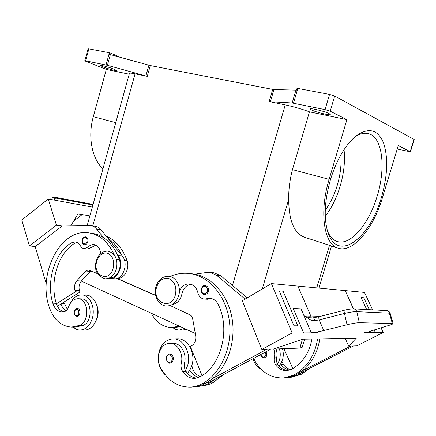 <?xml version="1.0" encoding="UTF-8"?>
<svg xmlns="http://www.w3.org/2000/svg" width="436" height="436" viewBox="0 0 436 436"><rect width="100%" height="100%" fill="white"/><g stroke="black" fill="none" stroke-linecap="round" stroke-linejoin="round"><path stroke-width="0.65" d="M329.093 113.578L330.275 114.515C330.363 115.731 315.866 112.188 311.495 109.943L310.209 108.956C309.985 107.714 324.847 111.338 329.093 113.578M270.391 101.746L292.164 102.978L325.049 109.61L330.188 111.196L346.914 119.644L309.478 111.834C301.821 109.033 293.744 106.716 285.253 104.885L269.186 101.561L270.391 101.746L273.933 89.571L272.723 89.407L269.186 101.561M293.488 103.179L297.81 88.415L297.03 88.29L296.491 90.138L273.933 89.571M297.81 88.415L329.545 94.421L325.049 109.61M330.188 111.196L334.69 96.029L329.545 94.421M334.69 96.029L414.2 139.504L410.45 151.81L398.259 145.58L382.394 197.857C373.374 228.562 352.898 253.223 338.173 248.188C324.161 244.798 318.896 212.588 329.115 179.354L346.914 119.644M338.173 248.188L304.59 237.277C294.131 233.364 288.839 220.725 288.703 199.356C288.545 189.709 289.798 179.796 292.452 169.615L309.478 111.834M87.184 225.581L129.438 73.362C129.628 72.937 131.509 73.085 135.078 73.809L147.281 76.338L107.403 65.318L110.352 54.609L109.638 54.429L110.057 52.898L121.061 57.563M110.352 54.609L150.289 65.569L272.723 89.407M381.402 197.513C387.62 175.866 388.334 157.658 383.538 142.872C377.729 129.192 368.382 127.018 355.503 136.343C344.996 145.493 336.625 159.974 330.39 179.801C324.34 201.546 323.616 219.368 328.215 233.255C338.385 262.69 370.104 237.898 381.402 197.513M397.212 149.03L410.45 151.81M117.115 278.43L155.663 295.33M116.848 278.506L155.712 295.553M81.33 281.095L195.312 333.486M304.682 339.175L302.279 347.187L299.821 348.081L270.642 349.192M102.591 66.79C107.261 68.686 116.537 71.144 116.423 70.447L114.074 69.161C109.452 67.258 99.975 64.746 100.144 65.46L102.591 66.79M107.403 65.318L85.598 60.822L84.791 60.762L85.739 61.269L106.319 69.433L129.203 74.207M106.035 64.986L109.398 52.751L88.868 48.865L85.598 60.822M84.791 60.762L88.05 48.837L88.868 48.865M109.398 52.751L110.057 52.898M102.934 168.836C91.974 158.644 87.592 136.833 93.304 116.695L106.319 69.433M197.056 386.465L204.582 385.713L210.659 383.849L212.855 382.781L223.679 374.529M200.293 376.633C197.584 375.505 195.312 373.57 193.48 370.834L191.813 365.695M198.745 377.429C195.35 376.513 192.532 374.393 190.298 371.058L189.813 370.235L187.491 373.347M201.993 375.598L190.423 346.484L191.715 345.737C194.914 343.535 196.238 340.151 195.682 335.578L192.592 318.313L191.322 315.833L190.058 314.89L170.084 305.511M199.083 386.351L203.732 385.495L208.255 383.816L216.937 378.17L209.1 382.399L207.046 382.59M179.392 291.297C181.529 286.305 184.826 283.847 189.295 283.923C193.617 284.561 196.478 287.482 197.873 292.687C198.903 296.524 201.05 298.649 204.331 299.074L207.503 299.249L211.476 298.54M172.427 304.421C177.294 303.565 180.455 300.104 181.916 294.038C183.251 288.409 186.227 285.139 190.843 284.212M266.827 349.258L212.724 378.535C228.077 365.75 236.132 340.489 231.947 317.691C227.794 294.867 212.272 277.394 194.843 274.179L191.551 273.715M216.937 378.17L270.794 349.111M303.62 332.908L293.226 308.486L301.009 308.852L311.331 332.864L292.131 332.968L271.399 283.585L242.291 300.775L261.78 349.454L273.732 348.996L302.633 339.219L306.219 339.148M271.399 283.585L345.203 290.594L353.356 308.857M372.638 309.86L364.474 292.42L345.208 290.594L353.574 308.862C355.171 309.053 356.239 309.991 356.768 311.664L389.348 313.162C388.841 311.615 387.833 310.754 386.312 310.579L386.28 310.574M369.319 331.682L369.712 332.537L375.385 332.51L374.213 329.976M374.208 329.976L375.385 332.51L383.217 332.461L381.053 327.85M361.133 297.548L366.714 309.549L361.133 297.548L363.809 297.766L369.368 309.691M313.609 317.986L308.961 317.691L304.333 315.969L310.879 316.171L297.843 286.098M313.664 317.942L314.847 320.629L311.517 320.4L304.333 315.969M369.712 332.537L368.747 332.194C368.682 331.878 369.908 331.322 372.426 330.532L389.185 325.321C391.822 324.493 393.136 323.899 393.125 323.534L359.362 322.705L356.768 311.664C354.037 311.555 349.939 312.154 344.462 313.462C344.031 311.566 343.96 310.503 344.249 310.279L344.271 310.274M353.563 308.868C353.743 308.623 347.176 309.353 344.255 310.279L319.043 316.71C318.689 316.95 318.716 318.013 319.125 319.893L344.462 313.462L347.061 324.755C352.56 323.43 356.659 322.749 359.362 322.705M347.061 324.755L323.779 330.553L319.125 319.893L314.847 320.629M311.331 332.864L311.424 332.663C314.394 332.532 318.514 331.823 323.779 330.553M311.424 332.663L318.018 332.63M369.505 332.368L364.354 332.396L369.586 332.537M301.009 308.852L304.29 316.078M292.131 332.968L261.78 349.454M383.217 332.461L356.882 345.835L348.675 346.146L356.261 338.189L306.225 339.148M311.506 332.859L318.1 332.821M293.226 308.486L301.183 308.857M279.231 290.877L293.973 325.796L297.804 325.834L283.1 291.193L279.231 290.877L293.973 325.796L297.804 325.834M247.283 297.832L220.763 275.721L214.098 272.811L209.956 272.375L216.643 275.307L245.092 299.123M189.813 370.235L191.927 365.319C195.868 353.013 187.551 338.189 177.43 338.794L173.108 338.859C183.267 338.243 191.6 353.182 187.633 365.581L185.507 370.535C184.319 368.142 184.008 365.602 184.575 362.916C186.99 353.46 180.597 342.805 173.021 343.285L169.735 343.355C160.917 343.094 155.129 357.149 160.083 366.594C167.413 380.737 177.899 387.571 191.54 387.097L196.99 386.007L202.244 383.789C220.954 373.843 232.873 346.631 229.347 320.88C225.93 295.085 208.141 275.296 188.701 273.432C182.27 272.805 176.057 273.824 170.051 276.484M165.424 375.053C159.042 368.981 156.955 361.112 159.167 351.449C161.761 343.573 166.41 339.372 173.108 338.859M196.647 378.126C192.347 377.75 188.793 375.5 185.992 371.363L185.507 370.535M191.54 387.097L197.143 386.449L202.511 384.879L205.47 383.484L212.724 378.535M194.843 274.179L206.975 272.429L209.956 272.375M195.399 274.102L193.824 274.004M204.331 299.074L209.95 298.3C213.536 298.649 216.294 300.715 218.213 304.497C230.715 329.185 221.21 366.164 199.759 376.933L194.979 378.383C190.042 378.59 185.954 376.328 182.722 371.597C181.147 369.03 180.673 366.196 181.305 363.095C183.73 353.591 177.327 342.876 169.735 343.355M204.555 294.556C201.683 294.818 200.478 289.651 201.296 288.654C202.68 286.109 203.994 285.068 205.236 285.526C207.825 286.212 208.844 288.185 208.299 291.45C207.585 293.504 206.337 294.54 204.555 294.556L203.612 294.333M345.214 338.401L348.675 346.146M253.806 358.278L254.918 360.904C261.878 372.764 271.574 378.443 284.01 377.93L286.299 377.707L295.962 374.878L302.475 370.693L350.757 346.07M297.374 374.121L298.377 374.028L353.503 345.966M302.475 370.693C311.936 362.948 317.702 352.348 319.762 338.892M284.01 377.93L293.701 375.091C306.824 367.891 314.787 355.836 317.582 338.93M283.896 348.686L292.818 368.567M311.931 339.039C309.249 353.176 302.388 363.286 291.346 369.374L287.019 370.611C282.528 370.818 278.768 368.949 275.743 364.997C274.271 362.85 273.797 360.474 274.331 357.869C274.991 354.882 274.784 351.95 273.71 349.073M288.207 370.453C284.147 370.273 280.762 368.404 278.054 364.834L277.601 364.142C276.484 362.136 276.162 360 276.642 357.743C277.301 354.762 277.089 351.847 276.021 348.985M277.601 364.142L279.471 359.967C280.528 356.288 280.506 352.588 279.416 348.86M253.06 358.675C254.455 363.504 257.126 367.003 261.071 369.167M282.446 348.74C283.542 352.446 283.558 356.13 282.506 359.782L280.648 363.929L279.045 366.055M287.923 377.5L298.949 374.595L305.429 370.437M289.684 370.071C286.256 369.483 283.395 367.662 281.1 364.616L280.648 363.929M289.324 377.407L291.564 377.184L301.162 374.382L310.263 367.973M290.774 369.646C287.825 368.845 285.351 367.117 283.362 364.458L281.956 361.362M262.745 357.634L264.805 357.727L266.451 356.288L266.799 355.46L266.129 351.623M393.125 323.534L390.171 313.353L389.348 313.162L392.296 323.327M63.809 302.208L67.378 309.342M96.792 305.211C98.819 310.339 98.607 315.419 96.143 320.465M106.242 236.176C115.605 240.138 122.538 248.253 127.029 260.521C130.032 268.32 124.309 279.105 117.72 278.212M179.272 326.133L171.648 327.572C162.83 327.12 156.05 322.351 151.314 313.266M180.411 326.64L174.177 327.583L171.648 327.572M184.45 328.493L179.065 330.112L182.395 330.112L186.237 329.316M179.065 330.112L175.659 329.453L172.58 327.578M48.249 198.98L21.8 220.033L29.425 245.893L35.18 246.558L62.152 226.05L56.467 225.205L48.249 198.98L92.323 207.073M55.65 197.366L56.789 198.266C55.045 198.015 54.211 198.62 54.277 200.086M50.5 199.394L50.936 198.653L50.276 199.35M62.152 226.05L90.988 225.635C93.173 226.006 95.064 227.167 96.667 229.129L103.594 237.751C109.436 241.653 114.107 247.468 117.606 255.202L119.36 259.682C122.32 267.464 116.755 278.266 110.199 277.601M89.876 215.896L77.957 213.869L70.757 225.886M56.467 225.205L29.425 245.893M90.988 225.635L95.419 226.322C97.604 226.693 99.495 227.848 101.092 229.799L108.014 238.372C113.845 242.253 118.51 248.03 122.009 255.714L122.331 256.112C128.893 263.415 122.947 280.086 114.314 278.751L109.872 278.397C118.521 279.743 124.5 262.952 117.927 255.605L117.606 255.202M90.802 270.865L81.369 281.051C79.167 283.787 78.535 286.986 79.477 290.659L79.913 292.06L57.416 306.192M35.18 246.558L46.287 283.847M79.913 292.06L75.39 291.804L74.948 290.398C74.011 286.703 74.649 283.476 76.856 280.724L85.723 271.007L88.203 269.906L97.49 273.634M77.025 242.389L74.818 243.244C58.179 252.858 49.393 281.645 56.266 303.325L56.418 303.81L75.39 291.804M108.869 278.239L109.872 278.397M95.751 245.076L91.571 247.386L87.44 249.049L82.824 248.286L81.461 247.305L80.388 245.811C79.145 243.528 77.477 242.225 75.384 241.904L71.417 242.819C54.751 252.482 45.938 281.405 52.8 303.189C54.609 308.661 57.688 311.593 62.037 311.985L64.217 311.74C66.158 311.162 67.591 309.593 68.512 307.037C70.55 301.598 73.722 298.829 78.022 298.731C88.459 298.464 89.963 321.714 79.646 325.414L71.542 327.098C60.74 326.281 53.17 319.223 48.837 305.941C37.779 272.337 61.405 227.739 89.058 232.911C99.942 234.77 108.379 242.16 114.379 255.076M56.418 303.81C57.939 308.148 60.402 310.824 63.809 311.833M81.805 294.927L86.317 295.161C94.285 295.216 100.1 307.723 96.847 318.362C94.421 325.779 90.361 329.687 84.666 330.074L80.115 330.068C85.821 329.681 89.892 325.752 92.334 318.28C95.598 307.571 89.783 294.976 81.805 294.927C77.134 294.9 73.39 297.565 70.572 302.916M73.319 327.109C75.335 329.044 77.603 330.03 80.115 330.068M78.022 298.731L81.456 298.889C91.876 298.627 93.391 321.757 83.091 325.441L75.003 327.114L71.542 327.098M100.743 253.545C100.067 248.389 97.866 245.414 94.121 244.612C91.985 244.378 90.007 245.163 88.192 246.967L84.05 248.64M87.74 241.871C88.225 239.151 87.532 237.478 85.658 236.857C84.099 236.743 82.96 237.691 82.246 239.702C81.968 242.928 82.736 244.601 84.546 244.71C86.023 244.754 87.086 243.811 87.74 241.871M84.028 244.574L84.546 244.71M89.058 232.911L92.432 233.396C96.34 233.979 100.057 235.435 103.594 237.751M122.009 255.714L108.014 238.372M60.986 303.985C62.054 307.108 63.705 309.407 65.94 310.884M77.319 308.339L78.164 308.552C79.706 309.576 80.235 311.282 79.755 313.669C79.194 315.397 78.251 316.296 76.932 316.367C74.376 315.37 73.488 313.615 74.267 311.086C74.894 309.271 75.913 308.356 77.319 308.339M73.668 221.025L82.175 214.588L73.673 221.014M325.251 210.245C330.341 203.247 334.347 194.936 337.262 185.316C340.407 174.634 341.601 164.492 340.848 154.878M325.267 216.256C331.6 208.021 336.554 198.037 340.124 186.292C343.939 173.321 345.247 161.102 344.048 149.641M327.556 231.265C329.965 236.792 333.208 240.203 337.279 241.495C350.539 245.986 369.02 223.919 377.129 196.255C386.187 167.544 382.546 136.223 367.842 133.509C363.635 132.637 359.03 134.01 354.032 137.623M173.119 360.19C173.659 357.542 172.978 355.607 171.076 354.381L169.746 354.087C168.198 354.212 167.108 355.187 166.476 357.019C165.413 359.498 168.242 364.055 170.056 363.052C171.522 362.894 172.542 361.94 173.119 360.19M329.115 179.354L292.452 169.615M292.164 102.978L295.94 90.089M410.222 151.624L413.977 139.302M232.47 285.476L285.253 104.885M262.254 288.986L288.703 199.356M302.464 339.273L299.821 348.081M316.749 287.891L329.502 245.37M150.289 65.569L147.281 76.338M92.781 225.913L135.078 73.809M145.875 75.989L148.878 65.231M93.304 116.695L115.753 122.658M190.298 371.058L193.48 370.834M179.12 293.864L181.916 294.038M320.547 316.323L310.813 316.018M202.244 383.789L205.47 383.484M220.763 275.721L216.643 275.307M209.716 383.081L212.855 382.781M206.653 298.753L209.82 298.933M182.722 371.597L185.992 371.363M181.305 363.095L184.575 362.916M201.563 288.823C200.075 293.384 206.103 295.902 207.323 291.193C207.787 288.921 207.171 287.319 205.481 286.387C203.672 285.896 202.364 286.708 201.563 288.823M295.962 374.878L293.701 375.091M278.054 364.834L275.743 364.997M276.642 357.743L274.331 357.869M301.162 374.382L298.949 374.595M283.362 364.458L281.1 364.616M260.842 354.479C262.303 357.852 264.02 358.114 266.004 355.258L265.42 352.01M92.895 205.007L56.789 198.266M124.467 260.243L127.029 260.521M116.439 259.36L119.36 259.682M79.646 325.414L83.091 325.441M52.8 303.189L56.266 303.325M71.417 242.819L74.818 243.244M88.192 246.967L91.571 247.386M101.092 229.799L96.667 229.129M122.331 256.112L117.927 255.605M61.705 303.532L64.217 303.625M81.369 281.051L76.856 280.724M90.208 271.399L85.723 271.007M79.477 290.659L74.948 290.398M86.862 241.637C84.235 245.119 82.747 244.509 82.409 239.805C83.08 237.936 84.115 237.173 85.516 237.533C86.813 238.274 87.26 239.642 86.862 241.637M78.867 313.446C78.191 315.315 77.156 316.007 75.755 315.522C74.469 314.656 74.027 313.228 74.431 311.233C77.047 307.87 78.524 308.606 78.867 313.446M156.666 287.03C151.717 302.235 171.141 311.021 175.343 295.041C176.896 287.324 174.918 281.907 169.408 278.8C163.538 277.198 159.287 279.939 156.666 287.03M113.126 268.342C109.267 283.313 92.252 275.617 96.776 261.328C99.163 254.662 102.929 252.008 108.079 253.365C112.891 256.134 114.575 261.126 113.126 268.342M166.71 357.237C166.263 359.444 166.83 361.068 168.41 362.103C170.127 362.725 171.375 362.005 172.16 359.951C173.593 355.476 167.871 352.664 166.71 357.237M331.529 246.029L318.901 288.098M319.027 316.716L311.854 318.084M386.312 310.579L353.569 308.862M188.701 273.432L191.9 273.754M264.031 357.88C262.2 357.814 261.05 356.724 260.581 354.621M386.498 310.596C388.209 310.606 389.43 311.522 390.16 313.326M93.07 204.391L55.699 197.372C55.268 196.838 50.952 197.78 50.936 198.653M166.498 306.012C172.378 305.805 176.444 302.366 178.695 295.701C181.42 286.997 176.297 276.746 168.678 276.255C162.53 276.239 158.301 279.672 155.99 286.561C153.238 295.357 158.541 305.854 166.498 306.012M104.967 278.833C110.455 278.762 114.27 275.487 116.407 268.996C118.156 259.387 115.366 253.436 108.03 251.131C102.346 251.027 98.422 254.302 96.247 260.962C93.953 269.873 96.863 275.83 104.967 278.833"/></g></svg>
